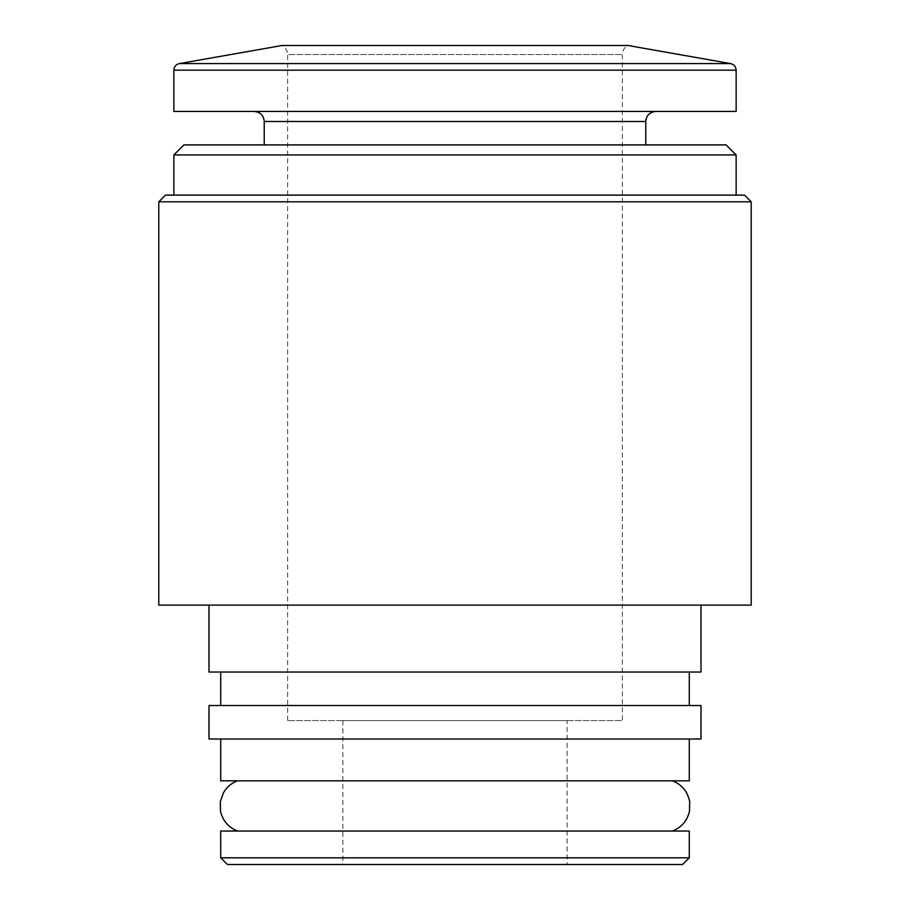 <?xml version="1.0" encoding="UTF-8"?>
<svg xmlns="http://www.w3.org/2000/svg" width="910" height="910" viewBox="0 0 910 910"><rect width="100%" height="100%" fill="white"/><g stroke="black" fill="none" stroke-linecap="round" stroke-linejoin="round"><path stroke-width="0.68" stroke-dasharray="4.55 3.41" d="M287.651 720.583L287.651 54.543L622.349 54.543L287.651 54.543C287.492 50.448 285.603 47.434 281.986 45.5L628.014 45.5C624.396 47.434 622.508 50.448 622.349 54.543L622.349 720.583L287.651 720.583L622.349 720.583M173.856 111.441L736.144 111.441M455 111.441L254.186 111.441L455 111.441M183.9 144.906L726.1 144.906M173.856 154.95L736.144 154.95M165.495 195.115L744.505 195.115M158.795 201.804L751.205 201.804M158.795 605.116L751.205 605.116M455 605.116L700.996 605.116L455 605.116M209.004 672.046L700.996 672.046M455 672.046L689.291 672.046L455 672.046M209.004 705.523L700.996 705.523M209.004 738.988L700.996 738.988M455 738.988L689.291 738.988L455 738.988M220.709 780.826L689.291 780.826M455 780.826L672.547 780.826L455 780.826M220.709 831.035L689.291 831.035M220.709 857.812L689.291 857.812M227.409 864.5L682.591 864.5M567.123 864.5L342.877 864.5L567.123 864.5L567.123 720.583L342.877 720.583L567.123 720.583M179.384 63.586L730.616 63.586M173.856 70.184L736.144 70.184M264.23 121.485L645.77 121.485M342.877 720.583L342.877 864.5"/><path stroke-width="1.36" d="M179.384 63.586L730.616 63.586L628.014 45.5L281.986 45.5L179.384 63.586C175.96 64.451 174.106 66.646 173.856 70.184L173.856 111.441L736.144 111.441L736.144 70.184L173.856 70.184M173.856 154.95L736.144 154.95L726.1 144.906L183.9 144.906L173.856 154.95L173.856 195.115M751.205 201.804L744.505 195.115L165.495 195.115L158.795 201.804L158.795 605.116L751.205 605.116L751.205 201.804L158.795 201.804M700.996 605.116L700.996 672.046L209.004 672.046L209.004 605.116M700.996 705.523L209.004 705.523L209.004 738.988L700.996 738.988L700.996 705.523M689.291 738.988L689.291 780.826L220.709 780.826L220.709 738.988M689.291 831.035L220.709 831.035L220.709 857.812L689.291 857.812L689.291 831.035M689.291 857.812L682.591 864.5L227.409 864.5L220.709 857.812M655.814 111.441C649.66 112.089 646.316 115.433 645.77 121.485L264.23 121.485C263.684 115.433 260.34 112.089 254.186 111.441M730.616 63.586C734.04 64.451 735.894 66.646 736.144 70.184M264.23 121.485L264.23 144.906M645.77 121.485L645.77 144.906M736.144 154.95L736.144 195.115M220.709 672.046L220.709 705.523M689.291 672.046L689.291 705.523M672.547 780.826C682.011 784.704 687.721 791.677 689.678 801.71L689.507 811.106C687.312 820.683 681.658 827.327 672.547 831.035M237.453 780.826C231.345 783.169 226.658 787.173 223.405 792.849L220.322 801.71L220.493 811.106C222.688 820.683 228.342 827.327 237.453 831.035"/></g></svg>
